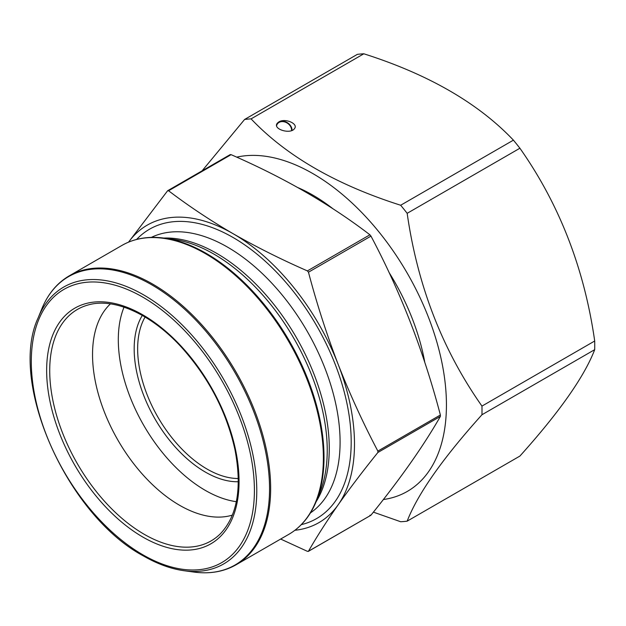 <?xml version="1.0" encoding="UTF-8"?>
<svg xmlns="http://www.w3.org/2000/svg" width="626" height="626" viewBox="0 0 626 626"><rect width="100%" height="100%" fill="white"/><g stroke="black" fill="none" stroke-linecap="round" stroke-linejoin="round"><path stroke-width="0.94" d="M280.659 539.049L307.405 551.334L308.462 551.24C316.842 536.623 326.764 521.122 338.22 504.72C349.903 488.202 363.111 470.799 377.869 452.496L377.869 451.096C363.111 423.121 349.903 394.255 338.22 364.504C326.764 334.628 316.842 303.86 308.462 272.208L307.405 270.901C281.137 259.407 256.355 246.996 233.06 233.678C210.015 220.25 188.528 205.938 168.59 190.758L167.541 190.852L128.557 242.137A171.727 99.151 60 0 1 233.06 233.678A171.727 99.151 60 0 1 338.22 364.504A171.727 99.151 60 0 1 338.22 504.72A171.727 99.151 60 0 1 294.924 530.277M369.919 515.245L370.975 515.151C400.617 478.483 423.747 445.563 440.383 416.407L440.383 415.007C423.747 351.616 400.617 291.99 370.975 236.119L369.919 234.805C330.293 204.42 284.024 177.706 231.104 154.661L230.055 154.755M370.748 515.347L308.462 551.24M145.099 317.038A98.133 56.653 -120 0 0 207.042 469.046A98.133 56.653 -120 0 0 238.318 478.507M236.331 501.684A123.032 71.035 60 0 1 205.305 490.377A123.032 71.035 60 0 1 124.026 307.17M238.326 481.73A100.583 58.077 60 0 1 205.305 472.051A100.583 58.077 60 0 1 142.313 315.418M232.371 515.112A123.032 71.035 60 0 1 179.537 505.252A123.032 71.035 60 0 1 101.545 404.286A123.032 71.035 60 0 1 110.419 303.892M202.104 170.828L244.594 119.464L357.329 54.368A220.798 127.477 60 0 1 363.823 53.789L251.081 118.877C286.27 155.921 336.139 184.709 400.671 205.25L513.414 140.154C478.225 103.118 428.356 74.33 363.823 53.789M513.414 140.154A220.798 127.477 60 0 1 519.901 148.229L407.166 213.325C417.519 285.699 442.449 349.957 481.957 406.094L594.7 341.006C584.348 268.632 559.417 204.373 519.901 148.229M594.7 341.006A220.798 127.477 60 0 1 594.7 349.66L481.957 414.748C442.613 458.498 417.683 493.969 407.166 521.161L519.901 456.072C559.354 412.174 584.285 376.703 594.7 349.66M244.594 119.464A220.798 127.477 60 0 1 251.081 118.877M407.166 521.161A220.798 127.477 60 0 1 400.671 521.74L373.386 512.138M481.957 406.094A220.798 127.477 60 0 1 481.957 414.748M400.671 205.25A220.798 127.477 60 0 1 403.942 209.248A220.798 127.477 60 0 1 407.166 213.325M236.683 157.149A188.903 109.065 60 0 1 379.646 232.809A188.903 109.065 60 0 1 383.339 499.54M298.023 187.667A162.533 93.837 60 0 1 333.118 208.896M388.965 272.326A162.533 93.837 60 0 1 424.827 362.548M278.852 121.906C285.026 117.923 298.524 123.643 294.533 128.549C290.73 134.692 272.545 129.246 277.193 123.353L278.852 121.906M291.567 130.599A8.099 6.385 35.1 0 0 289.736 125.286A8.099 6.385 35.1 0 0 277.388 123.932A8.099 6.385 35.1 0 0 276.622 125.607M292.045 130.419A8.584 6.769 35.1 0 0 287.451 122.743A8.584 6.769 35.1 0 0 278.758 122.047A8.584 6.769 35.1 0 0 277.099 123.494M377.869 452.496L440.383 416.407M377.869 451.096L440.383 415.007M308.462 272.208L370.975 236.119M307.405 270.901L369.919 234.805M168.59 190.758L231.104 154.661M144.23 534.307A133.651 77.162 60 0 1 54.439 407.393A133.651 77.162 60 0 1 88.203 304.956C114.308 297.272 152.478 314.565 183.121 349.081C209.389 379.004 226.667 412.511 234.946 449.601C242.215 487.81 237.348 515.887 220.336 533.814A133.651 77.162 60 0 1 144.23 534.307M142.853 537.061A136.045 78.547 -120 0 0 226.166 418.536A136.045 78.547 -120 0 0 59.54 322.335A136.045 78.547 -120 0 0 142.853 537.061M38.108 317.922A159.88 92.312 60 0 1 223.662 379.325A159.88 92.312 60 0 1 184.06 570.724C170.882 568.885 157.314 563.956 143.362 555.911C67.17 515.268 7.981 382.212 38.108 317.922L41.84 308.798C47.952 293.946 57.091 282.952 69.275 275.831A166.821 96.318 60 0 1 236.096 372.141A166.821 96.318 60 0 1 236.096 564.777L288.821 534.338A166.821 96.318 -120 0 0 288.829 341.702A166.821 96.318 -120 0 0 122 245.384L69.275 275.831M142.853 554.793A157.76 91.083 -120 0 0 239.461 417.346A157.76 91.083 -120 0 0 46.246 305.801A157.76 91.083 -120 0 0 142.853 554.793M184.06 570.724L193.825 572.054A166.493 96.13 -120 0 0 235.063 372.736A166.493 96.13 -120 0 0 41.84 308.798M206.283 253.413A166.493 96.13 60 0 1 316.263 501.363L319.769 492.779A160.272 92.531 60 0 0 294.04 338.689A160.272 92.531 60 0 0 173.465 239.367L164.27 238.115A166.493 96.13 60 0 1 206.283 253.413M163.84 238.052A159.223 91.928 60 0 1 296.286 337.391A159.223 91.928 60 0 1 316.099 501.762M151.351 237.387A159.223 91.928 60 0 1 307.116 331.138A159.223 91.928 60 0 1 310.426 512.913M136.624 239.429A167.072 96.459 60 0 1 316.592 325.669A167.072 96.459 60 0 1 301.294 524.651M308.266 551.42L370.78 515.331M167.737 190.672L230.251 154.575M288.821 534.338C301.004 527.209 310.152 516.223 316.263 501.363M122 245.384C134.261 238.404 148.354 235.979 164.27 238.115M193.825 572.054C209.749 574.183 223.834 571.765 236.096 564.777"/></g></svg>

